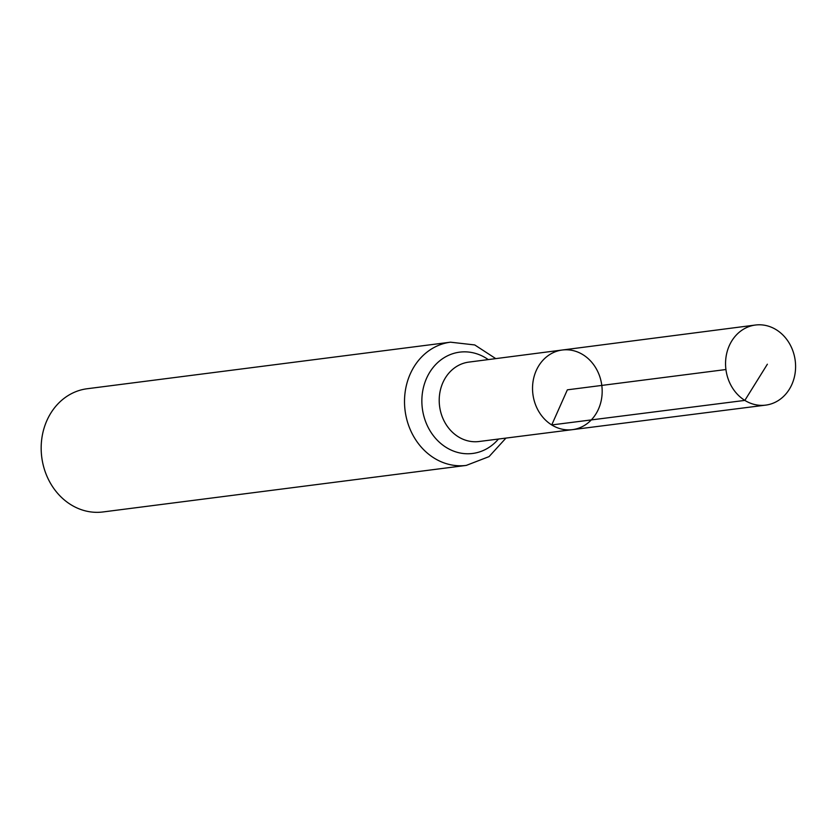 <?xml version="1.0" encoding="UTF-8"?>
<svg xmlns="http://www.w3.org/2000/svg" width="837" height="837" viewBox="0 0 837 837"><rect width="100%" height="100%" fill="white"/><g stroke="black" fill="none" stroke-linecap="round" stroke-linejoin="round"><path stroke-width="1.26" d="M572.424 429.653L478.984 441.517A40.03 34.631 82.7 0 1 458.341 436.82A40.03 34.631 82.7 0 1 439.645 394.049A40.03 34.631 82.7 0 1 468.814 362.107L562.223 350.023A40.145 34.725 82.7 0 0 532.97 382.059A40.145 34.725 82.7 0 0 551.729 424.945A40.145 34.725 82.7 0 0 572.424 429.653A40.145 34.725 82.7 0 0 601.803 385.428A40.145 34.725 82.7 0 0 562.223 350.023A40.145 34.725 82.7 0 0 532.97 382.059A40.145 34.725 82.7 0 0 551.729 424.945A40.145 34.725 82.7 0 0 572.424 429.653L765.667 405.129A40.375 34.934 82.7 0 0 795.15 372.946A40.375 34.934 82.7 0 0 776.297 329.768A40.375 34.934 82.7 0 0 755.403 325.038A40.375 34.934 82.7 0 0 725.993 357.263A40.375 34.934 82.7 0 0 744.846 400.4A40.375 34.934 82.7 0 0 765.667 405.129M495.766 358.623L474.757 344.949L450.494 342.187L87.153 388.745A62.116 53.735 82.7 0 0 41.85 438.285A62.116 53.735 82.7 0 0 70.863 504.68A62.116 53.735 82.7 0 0 102.941 511.962L466.282 465.403L489.059 456.615L505.946 438.096M725.93 369.525L567.36 389.833L551.729 424.945L744.846 400.4L767.372 364.21M450.494 342.187A62.116 53.735 82.7 0 0 405.192 391.737A62.116 53.735 82.7 0 0 434.204 458.132A62.116 53.735 82.7 0 0 466.282 465.403M488.264 359.596A51.067 44.183 82.7 0 0 427.152 377.016A51.067 44.183 82.7 0 0 446.267 447.471A51.067 44.183 82.7 0 0 498.444 439.048M562.223 350.023L755.403 325.038"/></g></svg>
